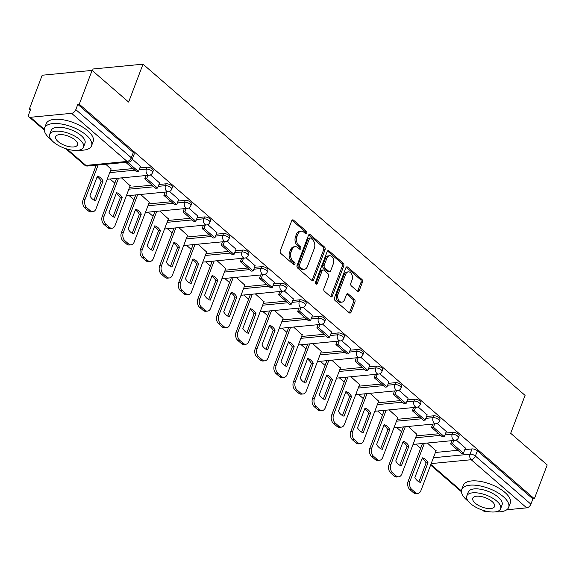 <?xml version="1.0" encoding="UTF-8"?>
<svg xmlns="http://www.w3.org/2000/svg" width="576" height="576" viewBox="0 0 576 576"><rect width="100%" height="100%" fill="white"/><g stroke="black" fill="none" stroke-linecap="round" stroke-linejoin="round"><path stroke-width="0.86" d="M306.72 233.129A1.382 0.943 84.5 0 0 306.317 231.228L293.537 220.154A1.973 1.354 84.5 0 0 292.716 219.859A1.973 1.354 84.5 0 0 291.701 220.781L280.296 250.805A1.973 1.354 84.5 0 0 280.865 253.512L293.645 264.593A1.382 0.943 84.5 0 0 294.221 264.802A1.382 0.943 84.5 0 0 294.934 264.154A1.382 0.943 84.5 0 0 294.53 262.26L292.882 260.827A6.307 4.327 84.5 0 1 291.06 252.151L292.01 249.646A6.307 4.327 84.5 0 1 295.25 246.701A6.307 4.327 84.5 0 1 297.886 247.644L299.542 249.077A1.382 0.943 84.5 0 0 300.118 249.286A1.382 0.943 84.5 0 0 300.823 248.645A1.382 0.943 84.5 0 0 300.427 246.744L298.771 245.311A6.307 4.327 84.5 0 1 296.95 236.635L297.9 234.137A6.307 4.327 84.5 0 1 301.147 231.192A6.307 4.327 84.5 0 1 303.775 232.135L305.431 233.568A1.382 0.943 84.5 0 0 306.007 233.77A1.382 0.943 84.5 0 0 306.72 233.129M305.215 233.381A1.382 0.943 84.5 0 0 305.266 233.273A1.382 0.943 84.5 0 0 304.862 231.372L292.082 220.291A1.973 1.354 84.5 0 0 292.018 220.241M293.429 264.406A1.382 0.943 84.5 0 0 293.479 264.298A1.382 0.943 84.5 0 0 293.076 262.397L291.427 260.964L292.882 260.827M299.326 248.89A1.382 0.943 84.5 0 0 299.369 248.782A1.382 0.943 84.5 0 0 298.973 246.888L297.317 245.448L298.771 245.311M357.451 291.19A1.973 1.354 84.5 0 0 358.272 291.485A1.973 1.354 84.5 0 0 359.287 290.563L362.484 282.139A1.973 1.354 84.5 0 0 361.915 279.432L347.724 267.127A1.973 1.354 84.5 0 0 346.903 266.832A1.973 1.354 84.5 0 0 345.888 267.754L334.483 297.778A1.973 1.354 84.5 0 0 335.052 300.485L349.243 312.79A1.973 1.354 84.5 0 0 350.064 313.085A1.973 1.354 84.5 0 0 351.079 312.163L354.946 301.99A1.973 1.354 84.5 0 0 354.377 299.282L348.3 294.012A1.973 1.354 84.5 0 0 347.479 293.717A1.973 1.354 84.5 0 0 346.464 294.638L344.549 299.686A5.278 3.614 84.5 0 1 341.842 302.148A5.278 3.614 84.5 0 1 338.357 299.599A5.278 3.614 84.5 0 1 338.112 294.106L345.622 274.342A5.278 3.614 84.5 0 1 348.336 271.879A5.278 3.614 84.5 0 1 351.814 274.428A5.278 3.614 84.5 0 1 352.058 279.922L350.806 283.212A1.973 1.354 84.5 0 0 351.374 285.926L357.451 291.19M71.604 113.321L30.42 117.295A4.018 2.369 -49.1 0 1 29.081 116.935A4.018 2.369 -49.1 0 1 28.8 114.178L30.802 108.914L29.347 109.051L42.192 75.233L92.11 70.409L128.628 102.067L143.021 64.174L525.082 395.388L510.682 433.289L547.2 464.947L534.355 498.758L79.265 104.227L77.81 104.371L75.809 109.634L131.314 157.759A4.018 1.714 20.8 0 1 132.163 159.466L134.165 154.202A4.018 1.714 20.8 0 0 133.315 152.489L131.314 157.759A4.018 2.369 -49.1 0 1 127.116 161.438L71.604 113.321A4.018 2.369 -49.1 0 0 75.809 109.634M92.11 70.409L79.265 104.227M325.08 249.71A1.973 1.354 84.5 0 0 324.511 247.003L310.32 234.698A1.973 1.354 84.5 0 0 309.492 234.403A1.973 1.354 84.5 0 0 308.484 235.325L297.079 265.349A1.973 1.354 84.5 0 0 297.648 268.063L311.839 280.361A1.973 1.354 84.5 0 0 312.66 280.656A1.973 1.354 84.5 0 0 313.675 279.742L325.08 249.71L323.626 249.854A1.973 1.354 84.5 0 0 323.057 247.14L308.866 234.842A1.973 1.354 84.5 0 0 308.801 234.785M329.018 250.913L343.217 263.218A1.973 1.354 84.5 0 1 343.786 265.925L332.381 295.956A1.973 1.354 84.5 0 1 331.366 296.87A1.973 1.354 84.5 0 1 330.538 296.575L324.468 291.312A1.973 1.354 84.5 0 1 323.899 288.605L328.522 276.422A1.973 1.354 84.5 0 0 327.953 273.715L323.928 270.223A1.973 1.354 84.5 0 0 323.1 269.928A1.973 1.354 84.5 0 0 322.092 270.842L317.275 283.522A1.382 0.943 84.5 0 1 316.562 284.17A1.382 0.943 84.5 0 1 315.655 283.5A1.382 0.943 84.5 0 1 315.59 282.06L327.182 251.539A1.973 1.354 84.5 0 1 328.198 250.618A1.973 1.354 84.5 0 1 329.018 250.913L327.564 251.05L341.755 263.354L343.217 263.218M435.398 452.477L457.92 450.302M464.796 449.633L472.032 448.934L470.03 454.205A4.018 1.714 20.8 0 1 475.387 456.048L530.899 504.173A4.018 2.369 130.9 0 1 526.694 507.852L506.722 509.782M29.347 109.051L30.398 109.966M94.313 165.37L95.71 166.586M110.03 178.999L114.826 183.154M129.139 195.566L133.942 199.728M148.255 212.141L153.05 216.295M167.371 228.715L172.166 232.87M186.487 245.282L191.282 249.444M205.603 261.857L210.398 266.011M224.719 278.424L229.514 282.586M243.835 294.998L248.63 299.16M262.951 311.573L267.746 315.727M282.067 328.14L286.862 332.302M301.176 344.714L305.978 348.869M320.292 361.282L325.094 365.443M339.408 377.856L344.203 382.018M358.524 394.43L363.319 398.585M377.64 410.998L382.435 415.159M396.756 427.572L401.551 431.726M415.872 444.146L420.667 448.301M92.455 70.704L93.103 68.99L143.021 64.174M488.124 511.574L485.51 511.826A4.018 2.369 130.9 0 1 484.171 511.466L482.702 510.199M534.355 498.758L532.901 498.902L530.899 504.173M111.046 169.164L105.804 164.261M140.443 166.327L132.278 159.163M130.162 185.738L121.522 177.883M159.559 182.894L150.422 174.895M149.278 202.306L140.638 194.458M178.675 199.469L169.538 191.462M168.394 218.88L159.754 211.032M197.791 216.043L188.654 208.037M187.51 235.454L178.87 227.599M216.907 232.61L207.77 224.611M206.626 252.022L197.986 244.174M236.023 249.185L226.886 241.178M225.742 268.596L217.102 260.748M255.139 265.752L246.002 257.753M244.85 285.163L236.218 277.315M274.248 282.326L265.111 274.327M263.966 301.738L255.334 293.89M293.364 298.901L284.227 290.894M283.082 318.312L274.45 310.457M312.48 315.468L303.343 307.469M302.198 334.879L293.558 327.031M331.596 332.042L322.459 324.036M321.314 351.454L312.674 343.606M350.712 348.61L341.575 340.61M340.43 368.028L331.79 360.173M369.828 365.184L360.691 357.185M359.546 384.595L350.906 376.747M388.944 381.758L379.807 373.752M378.662 401.17L370.022 393.314M408.06 398.326L398.923 390.326M397.778 417.737L389.138 409.889M427.176 414.9L418.039 406.894M416.887 434.311L408.254 426.463M446.292 431.474L437.148 423.468M416.282 435.902L438.804 433.728M445.68 433.066L452.916 432.367L452.203 434.232A4.018 1.714 20.8 0 1 456.53 435.355A4.018 1.714 20.8 0 1 458.41 437.789L459.122 435.917A4.018 1.714 -159.2 0 0 457.243 433.49A4.018 1.714 -159.2 0 0 452.916 432.367M397.174 419.335L419.688 417.154M426.571 416.491L433.8 415.793L433.087 417.665A4.018 1.714 20.8 0 1 437.414 418.788A4.018 1.714 20.8 0 1 439.294 421.214L440.006 419.342A4.018 1.714 -159.2 0 0 438.127 416.916A4.018 1.714 -159.2 0 0 433.8 415.793M378.058 402.761L400.572 400.586M407.455 399.924L414.684 399.226L413.971 401.09A4.018 1.714 20.8 0 1 418.298 402.214A4.018 1.714 20.8 0 1 420.178 404.64L420.89 402.775A4.018 1.714 -159.2 0 0 419.011 400.342A4.018 1.714 -159.2 0 0 414.684 399.226M358.942 386.186L381.463 384.012M388.339 383.35L395.568 382.651L394.855 384.523A4.018 1.714 20.8 0 1 399.182 385.639A4.018 1.714 20.8 0 1 401.062 388.073L401.774 386.201A4.018 1.714 -159.2 0 0 399.895 383.774A4.018 1.714 -159.2 0 0 395.568 382.651M339.826 369.619L362.347 367.445M369.223 366.775L376.452 366.077L375.746 367.949A4.018 1.714 20.8 0 1 380.066 369.072A4.018 1.714 20.8 0 1 381.953 371.498L382.658 369.634A4.018 1.714 -159.2 0 0 380.779 367.2A4.018 1.714 -159.2 0 0 376.452 366.077M320.71 353.045L343.231 350.87M350.107 350.208L357.336 349.51L356.63 351.374A4.018 1.714 20.8 0 1 360.958 352.498A4.018 1.714 20.8 0 1 362.837 354.931L363.542 353.059A4.018 1.714 -159.2 0 0 361.663 350.633A4.018 1.714 -159.2 0 0 357.336 349.51M301.594 336.478L324.115 334.296M330.991 333.634L338.22 332.935L337.514 334.807A4.018 1.714 20.8 0 1 341.842 335.93A4.018 1.714 20.8 0 1 343.721 338.357L344.426 336.485A4.018 1.714 -159.2 0 0 342.547 334.058A4.018 1.714 -159.2 0 0 338.22 332.935M282.478 319.903L304.999 317.729M311.875 317.066L319.104 316.361L318.398 318.233A4.018 1.714 20.8 0 1 322.726 319.356A4.018 1.714 20.8 0 1 324.605 321.782L325.318 319.918A4.018 1.714 -159.2 0 0 323.431 317.484A4.018 1.714 -159.2 0 0 319.104 316.361M263.362 303.329L285.883 301.154M292.759 300.492L299.995 299.794L299.282 301.658A4.018 1.714 20.8 0 1 303.61 302.782A4.018 1.714 20.8 0 1 305.489 305.215L306.202 303.343A4.018 1.714 -159.2 0 0 304.322 300.917A4.018 1.714 -159.2 0 0 299.995 299.794M244.246 286.762L266.767 284.587M273.643 283.918L280.879 283.219L280.166 285.091A4.018 1.714 20.8 0 1 284.494 286.214A4.018 1.714 20.8 0 1 286.373 288.641L287.086 286.776A4.018 1.714 -159.2 0 0 285.206 284.342A4.018 1.714 -159.2 0 0 280.879 283.219M225.13 270.187L247.651 268.013M254.527 267.35L261.763 266.652L261.05 268.517A4.018 1.714 20.8 0 1 265.378 269.64A4.018 1.714 20.8 0 1 267.257 272.074L267.97 270.202A4.018 1.714 -159.2 0 0 266.09 267.768A4.018 1.714 -159.2 0 0 261.763 266.652M206.021 253.62L228.535 251.438M235.418 250.776L242.647 250.078L241.934 251.95A4.018 1.714 20.8 0 1 246.262 253.066A4.018 1.714 20.8 0 1 248.141 255.499L248.854 253.627A4.018 1.714 -159.2 0 0 246.974 251.201A4.018 1.714 -159.2 0 0 242.647 250.078M186.905 237.046L209.426 234.871M216.302 234.202L223.531 233.503L222.818 235.375A4.018 1.714 20.8 0 1 227.146 236.498A4.018 1.714 20.8 0 1 229.025 238.925L229.738 237.06A4.018 1.714 -159.2 0 0 227.858 234.626A4.018 1.714 -159.2 0 0 223.531 233.503M167.789 220.471L190.31 218.297M197.186 217.634L204.415 216.936L203.702 218.801A4.018 1.714 20.8 0 1 208.03 219.924A4.018 1.714 20.8 0 1 209.916 222.358L210.622 220.486A4.018 1.714 -159.2 0 0 208.742 218.059A4.018 1.714 -159.2 0 0 204.415 216.936M148.673 203.904L171.194 201.722M178.07 201.06L185.299 200.362L184.594 202.234A4.018 1.714 20.8 0 1 188.921 203.357A4.018 1.714 20.8 0 1 190.8 205.783L191.506 203.911A4.018 1.714 -159.2 0 0 189.626 201.485A4.018 1.714 -159.2 0 0 185.299 200.362M129.557 187.33L152.078 185.155M158.954 184.493L166.183 183.794L165.478 185.659A4.018 1.714 20.8 0 1 169.805 186.782A4.018 1.714 20.8 0 1 171.684 189.209L172.39 187.344A4.018 1.714 -159.2 0 0 170.51 184.91A4.018 1.714 -159.2 0 0 166.183 183.794M110.441 170.755L132.962 168.581M139.838 167.918L147.067 167.22L146.362 169.092A4.018 1.714 20.8 0 1 150.689 170.208A4.018 1.714 20.8 0 1 152.568 172.642L153.274 170.77A4.018 1.714 -159.2 0 0 151.394 168.343A4.018 1.714 -159.2 0 0 147.067 167.22M465.401 448.042L456.264 440.042M436.003 450.886L427.37 443.03M532.901 498.902L477.389 450.778A4.018 1.714 -159.2 0 0 472.032 448.934M77.81 104.371L133.315 152.489M301.147 231.192L299.686 231.329A6.307 4.327 84.5 0 0 296.446 234.274L297.9 234.137M297.317 245.448A6.307 4.327 84.5 0 1 295.495 236.779L296.446 234.274M295.25 246.701L293.796 246.845A6.307 4.327 84.5 0 0 290.556 249.79L292.01 249.646M291.427 260.964A6.307 4.327 84.5 0 1 289.606 252.288L290.556 249.79M311.904 280.418A1.973 1.354 84.5 0 0 312.221 279.878L323.626 249.854M310.752 238.183A1.382 0.943 84.5 0 0 310.176 237.974A1.382 0.943 84.5 0 0 309.47 238.615L299.455 264.974A1.382 0.943 84.5 0 0 299.858 266.868L301.601 268.38A6.307 4.327 84.5 0 0 304.236 269.323A6.307 4.327 84.5 0 0 307.476 266.386L314.323 248.364A6.307 4.327 84.5 0 0 312.502 239.695L310.752 238.183M310.176 237.974L308.722 238.118A1.382 0.943 84.5 0 0 308.016 238.759L309.47 238.615M304.236 269.323L302.782 269.467A6.307 4.327 84.5 0 1 300.146 268.524L298.404 267.012A1.382 0.943 84.5 0 1 298.001 265.111L308.016 238.759M330.61 296.633A1.973 1.354 84.5 0 0 330.919 296.093L342.324 266.069A1.973 1.354 84.5 0 0 341.755 263.354M323.1 269.928L321.646 270.065A1.973 1.354 84.5 0 0 320.63 270.986L315.821 283.666L317.275 283.522M333.324 263.786A5.278 3.614 84.5 0 0 333.079 258.3A5.278 3.614 84.5 0 0 329.602 255.751A5.278 3.614 84.5 0 0 326.887 258.214L324.245 265.176A1.973 1.354 84.5 0 0 324.814 267.883L328.838 271.375A1.973 1.354 84.5 0 0 329.666 271.67A1.973 1.354 84.5 0 0 330.674 270.756L333.324 263.786M329.602 255.751L328.14 255.888A5.278 3.614 84.5 0 0 325.433 258.35L326.887 258.214M329.666 271.67L328.212 271.814A1.973 1.354 84.5 0 1 327.384 271.519L323.359 268.027A1.973 1.354 84.5 0 1 322.79 265.313L325.433 258.35M348.336 271.879L346.874 272.023A5.278 3.614 84.5 0 0 344.167 274.478L345.622 274.342M341.842 302.148L340.387 302.285A5.278 3.614 84.5 0 1 336.902 299.736A5.278 3.614 84.5 0 1 336.658 294.25L344.167 274.478M349.308 312.847A1.973 1.354 84.5 0 0 349.625 312.307L353.491 302.134A1.973 1.354 84.5 0 0 352.922 299.419L346.846 294.156A1.973 1.354 84.5 0 0 346.781 294.098M357.516 291.247A1.973 1.354 84.5 0 0 357.833 290.707L361.03 282.283A1.973 1.354 84.5 0 0 360.461 279.569L346.27 267.264A1.973 1.354 84.5 0 0 346.205 267.214M111.154 168.89L95.962 208.872A6.026 4.133 -95.5 0 1 92.866 211.68L90.979 211.867A6.026 4.133 -95.5 0 1 88.459 210.967L84.91 207.886A6.026 4.133 84.5 0 1 83.167 199.598L96.242 165.182M93.967 200.102L101.16 181.181A12.456 8.539 84.5 0 0 97.106 176.926M125.755 162.331L136.577 171.713L138.463 171.533L127.649 162.151M138.463 171.533L140.465 166.262M92.866 211.68A6.026 4.133 -95.5 0 1 90.353 210.78L86.796 207.698A6.026 4.133 84.5 0 1 85.061 199.418L98.129 165.002M95.551 200.736L103.054 180.994A12.456 8.539 84.5 0 0 97.416 176.112L89.914 195.847A12.456 8.539 -95.5 0 0 95.551 200.736M103.054 180.994L101.16 181.181M130.262 185.465L115.078 225.439A6.026 4.133 -95.5 0 1 111.982 228.254L110.088 228.434A6.026 4.133 -95.5 0 1 107.575 227.534L104.018 224.453A6.026 4.133 84.5 0 1 102.283 216.173L116.647 178.358M113.083 216.677L120.276 197.748A12.456 8.539 84.5 0 0 116.222 193.493M146.045 175.514L144.785 178.834L155.693 188.287L157.579 188.1L146.678 178.646L147.938 175.334M157.579 188.1L159.581 182.837M144.785 178.834L146.678 178.646M111.982 228.254A6.026 4.133 -95.5 0 1 109.469 227.354L105.912 224.273A6.026 4.133 84.5 0 1 104.177 215.986L118.541 178.178M114.667 217.31L122.162 197.568A12.456 8.539 84.5 0 0 116.532 192.679L109.03 212.422A12.456 8.539 -95.5 0 0 114.667 217.31M122.162 197.568L120.276 197.748M149.378 202.039L134.194 242.014A6.026 4.133 -95.5 0 1 131.098 244.822L129.204 245.009A6.026 4.133 -95.5 0 1 126.691 244.109L123.134 241.027A6.026 4.133 84.5 0 1 121.399 232.74L135.763 194.933M132.199 233.251L139.392 214.322A12.456 8.539 84.5 0 0 135.338 210.067M165.161 192.089L163.901 195.401L174.809 204.854L176.695 204.674L165.794 195.221L167.047 191.909M176.695 204.674L178.697 199.404M163.901 195.401L165.794 195.221M131.098 244.822A6.026 4.133 -95.5 0 1 128.585 243.922L125.028 240.84A6.026 4.133 84.5 0 1 123.293 232.56L137.65 194.746M133.783 233.878L141.278 214.142A12.456 8.539 84.5 0 0 135.641 209.254L128.146 228.996A12.456 8.539 -95.5 0 0 133.783 233.878M141.278 214.142L139.392 214.322M168.494 218.606L153.31 258.588A6.026 4.133 -95.5 0 1 150.214 261.396L148.32 261.576A6.026 4.133 -95.5 0 1 145.807 260.676L142.25 257.602A6.026 4.133 84.5 0 1 140.515 249.314L154.879 211.5M151.315 249.818L158.501 230.897A12.456 8.539 84.5 0 0 154.447 226.634M184.277 208.663L183.017 211.975L193.918 221.429L195.811 221.249L184.91 211.795L186.163 208.476M195.811 221.249L197.813 215.978M183.017 211.975L184.91 211.795M150.214 261.396A6.026 4.133 -95.5 0 1 147.701 260.496L144.144 257.414A6.026 4.133 84.5 0 1 142.402 249.127L156.766 211.32M152.899 250.452L160.394 230.71A12.456 8.539 84.5 0 0 154.757 225.828L147.262 245.563A12.456 8.539 -95.5 0 0 152.899 250.452M160.394 230.71L158.501 230.897M187.61 235.181L172.426 275.155A6.026 4.133 -95.5 0 1 169.33 277.97L167.436 278.15A6.026 4.133 -95.5 0 1 164.923 277.25L161.366 274.169A6.026 4.133 84.5 0 1 159.631 265.882L173.988 228.074M170.431 266.393L177.617 247.464A12.456 8.539 84.5 0 0 173.563 243.209M203.386 225.23L202.133 228.55L213.034 238.003L214.927 237.816L204.019 228.362L205.279 225.05M214.927 237.816L216.929 232.553M202.133 228.55L204.019 228.362M169.33 277.97A6.026 4.133 -95.5 0 1 166.81 277.07L163.26 273.989A6.026 4.133 84.5 0 1 161.518 265.702L175.882 227.887M172.015 267.019L179.51 247.284A12.456 8.539 84.5 0 0 173.873 242.395L166.378 262.138A12.456 8.539 -95.5 0 0 172.015 267.019M179.51 247.284L177.617 247.464M206.726 251.748L191.542 291.73A6.026 4.133 -95.5 0 1 188.446 294.538L186.552 294.725A6.026 4.133 -95.5 0 1 184.039 293.825L180.482 290.743A6.026 4.133 84.5 0 1 178.74 282.456L193.104 244.642M189.547 282.967L196.733 264.038A12.456 8.539 84.5 0 0 192.679 259.783M222.502 241.805L221.249 245.117L232.15 254.57L234.043 254.39L223.135 244.937L224.395 241.625M234.043 254.39L236.045 249.12M221.249 245.117L223.135 244.937M188.446 294.538A6.026 4.133 -95.5 0 1 185.926 293.638L182.376 290.556A6.026 4.133 84.5 0 1 180.634 282.276L194.998 244.462M191.131 283.594L198.626 263.858A12.456 8.539 84.5 0 0 192.989 258.97L185.494 278.705A12.456 8.539 -95.5 0 0 191.131 283.594M198.626 263.858L196.733 264.038M78.718 150.192A25.114 10.692 -159.2 0 0 91.548 145.786A25.114 10.692 -159.2 0 0 86.263 135.115A25.114 10.692 -159.2 0 0 61.733 124.07A25.114 10.692 -159.2 0 0 44.59 127.951A25.114 10.692 -159.2 0 0 49.874 138.629A25.114 10.692 -159.2 0 0 51.264 139.766M91.548 145.786L93.161 141.538A25.114 10.692 -159.2 0 0 87.876 130.867A25.114 10.692 -159.2 0 0 63.346 119.822A25.114 10.692 -159.2 0 0 46.21 123.703L44.59 127.951M49.68 134.359L51.163 130.45A18.079 7.697 20.8 0 1 63.504 127.656A18.079 7.697 20.8 0 1 81.166 135.605A18.079 7.697 20.8 0 1 84.974 143.294L83.484 147.197A18.079 7.697 -159.2 0 0 79.682 139.514A18.079 7.697 -159.2 0 0 62.021 131.566A18.079 7.697 -159.2 0 0 49.68 134.359A18.079 7.697 -159.2 0 0 53.489 142.042A18.079 7.697 -159.2 0 0 71.143 149.998A18.079 7.697 -159.2 0 0 83.484 147.197M75.024 139.961A11.65 4.961 -159.2 0 0 63.641 134.842A11.65 4.961 -159.2 0 0 55.692 136.642A11.65 4.961 -159.2 0 0 58.14 141.595A11.65 4.961 -159.2 0 0 69.523 146.722A11.65 4.961 -159.2 0 0 77.479 144.914A11.65 4.961 -159.2 0 0 75.024 139.961M73.944 72.166A25.114 10.692 -159.2 0 0 70.675 72.482M70.092 72.54A24.509 10.433 20.8 0 1 75.931 71.971M495.821 511.798A25.114 10.692 -159.2 0 0 508.651 507.391A25.114 10.692 -159.2 0 0 503.366 496.714A25.114 10.692 -159.2 0 0 478.836 485.669A25.114 10.692 -159.2 0 0 461.7 489.557A25.114 10.692 -159.2 0 0 466.985 500.227A25.114 10.692 -159.2 0 0 468.367 501.365M508.651 507.391L510.264 503.143A25.114 10.692 -159.2 0 0 504.979 492.466A25.114 10.692 -159.2 0 0 480.449 481.421A25.114 10.692 -159.2 0 0 463.313 485.309L461.7 489.557M466.783 495.958L468.274 492.055A18.079 7.697 20.8 0 1 480.607 489.254A18.079 7.697 20.8 0 1 498.269 497.21A18.079 7.697 20.8 0 1 502.078 504.893L500.594 508.802A18.079 7.697 -159.2 0 0 496.786 501.113A18.079 7.697 -159.2 0 0 479.124 493.164A18.079 7.697 -159.2 0 0 466.783 495.958A18.079 7.697 -159.2 0 0 470.592 503.647A18.079 7.697 -159.2 0 0 488.254 511.596A18.079 7.697 -159.2 0 0 500.594 508.802M492.127 501.566A11.65 4.961 -159.2 0 0 480.751 496.44A11.65 4.961 -159.2 0 0 472.795 498.24A11.65 4.961 -159.2 0 0 475.25 503.194A11.65 4.961 -159.2 0 0 486.626 508.32A11.65 4.961 -159.2 0 0 494.582 506.52A11.65 4.961 -159.2 0 0 492.127 501.566M225.842 268.322L210.658 308.297A6.026 4.133 -95.5 0 1 207.562 311.112L205.668 311.292A6.026 4.133 -95.5 0 1 203.148 310.392L199.598 307.31A6.026 4.133 84.5 0 1 197.856 299.03L212.22 261.216M208.663 299.534L215.849 280.613A12.456 8.539 84.5 0 0 211.795 276.35M241.618 258.379L240.358 261.691L251.266 271.145L253.159 270.965L242.251 261.504L243.511 258.192M253.159 270.965L255.161 265.694M240.358 261.691L242.251 261.504M207.562 311.112A6.026 4.133 -95.5 0 1 205.042 310.212L201.492 307.13A6.026 4.133 84.5 0 1 199.75 298.843L214.114 261.036M210.24 300.168L217.742 280.426A12.456 8.539 84.5 0 0 212.105 275.537L204.61 295.279A12.456 8.539 -95.5 0 0 210.24 300.168M217.742 280.426L215.849 280.613M244.958 284.897L229.774 324.871A6.026 4.133 -95.5 0 1 226.678 327.686L224.784 327.866A6.026 4.133 -95.5 0 1 222.264 326.966L218.714 323.885A6.026 4.133 84.5 0 1 216.972 315.598L231.336 277.79M227.772 316.109L234.965 297.18A12.456 8.539 84.5 0 0 230.911 292.925M260.734 274.946L259.474 278.258L270.382 287.719L272.275 287.532L261.367 278.078L262.627 274.766M272.275 287.532L274.277 282.262M259.474 278.258L261.367 278.078M226.678 327.686A6.026 4.133 -95.5 0 1 224.158 326.779L220.608 323.705A6.026 4.133 84.5 0 1 218.866 315.418L233.23 277.603M229.356 316.735L236.858 297A12.456 8.539 84.5 0 0 231.221 292.111L223.726 311.854A12.456 8.539 -95.5 0 0 229.356 316.735M236.858 297L234.965 297.18M264.074 301.464L248.89 341.446A6.026 4.133 -95.5 0 1 245.786 344.254L243.9 344.441A6.026 4.133 -95.5 0 1 241.38 343.534L237.83 340.459A6.026 4.133 84.5 0 1 236.088 332.172L250.452 294.358M246.888 332.676L254.081 313.754A12.456 8.539 84.5 0 0 250.027 309.499M279.85 291.521L278.59 294.833L289.498 304.286L291.391 304.106L280.483 294.653L281.743 291.334M291.391 304.106L293.393 298.836M278.59 294.833L280.483 294.653M245.786 344.254A6.026 4.133 -95.5 0 1 243.274 343.354L239.717 340.272A6.026 4.133 84.5 0 1 237.982 331.985L252.346 294.178M248.472 333.31L255.974 313.567A12.456 8.539 84.5 0 0 250.337 308.686L242.834 328.421A12.456 8.539 -95.5 0 0 248.472 333.31M255.974 313.567L254.081 313.754M283.19 318.038L267.998 358.013A6.026 4.133 -95.5 0 1 264.902 360.828L263.016 361.008A6.026 4.133 -95.5 0 1 260.496 360.108L256.946 357.026A6.026 4.133 84.5 0 1 255.204 348.746L269.568 310.932M266.004 349.25L273.197 330.322A12.456 8.539 84.5 0 0 269.143 326.066M298.966 308.088L297.706 311.407L308.614 320.861L310.507 320.674L299.599 311.22L300.859 307.908M310.507 320.674L312.502 315.41M297.706 311.407L299.599 311.22M264.902 360.828A6.026 4.133 -95.5 0 1 262.39 359.928L258.833 356.846A6.026 4.133 84.5 0 1 257.098 348.559L271.462 310.745M267.588 349.884L275.09 330.142A12.456 8.539 84.5 0 0 269.453 325.253L261.95 344.995A12.456 8.539 -95.5 0 0 267.588 349.884M275.09 330.142L273.197 330.322M302.299 334.606L287.114 374.587A6.026 4.133 -95.5 0 1 284.018 377.395L282.132 377.582A6.026 4.133 -95.5 0 1 279.612 376.682L276.055 373.601A6.026 4.133 84.5 0 1 274.32 365.314L288.684 327.499M285.12 365.825L292.313 346.896A12.456 8.539 84.5 0 0 288.259 342.641M318.082 324.662L316.822 327.974L327.73 337.428L329.616 337.248L318.715 327.794L319.975 324.482M329.616 337.248L331.618 331.978M316.822 327.974L318.715 327.794M284.018 377.395A6.026 4.133 -95.5 0 1 281.506 376.495L277.949 373.414A6.026 4.133 84.5 0 1 276.214 365.134L290.578 327.319M286.704 366.451L294.199 346.716A12.456 8.539 84.5 0 0 288.569 341.827L281.066 361.562A12.456 8.539 -95.5 0 0 286.704 366.451M294.199 346.716L292.313 346.896M321.415 351.18L306.23 391.154A6.026 4.133 -95.5 0 1 303.134 393.97L301.241 394.15A6.026 4.133 -95.5 0 1 298.728 393.25L295.171 390.168A6.026 4.133 84.5 0 1 293.436 381.888L307.8 344.074M304.236 382.392L311.429 363.47A12.456 8.539 84.5 0 0 307.375 359.208M337.198 341.237L335.938 344.549L346.846 354.002L348.732 353.822L337.831 344.369L339.091 341.05M348.732 353.822L350.734 348.552M335.938 344.549L337.831 344.369M303.134 393.97A6.026 4.133 -95.5 0 1 300.622 393.07L297.065 389.988A6.026 4.133 84.5 0 1 295.33 381.701L309.686 343.894M305.82 383.026L313.315 363.283A12.456 8.539 84.5 0 0 307.685 358.402L300.182 378.137A12.456 8.539 -95.5 0 0 305.82 383.026M313.315 363.283L311.429 363.47M340.531 367.754L325.346 407.729A6.026 4.133 -95.5 0 1 322.25 410.544L320.357 410.724A6.026 4.133 -95.5 0 1 317.844 409.824L314.287 406.742A6.026 4.133 84.5 0 1 312.552 398.455L326.916 360.648M323.352 398.966L330.538 380.038A12.456 8.539 84.5 0 0 326.491 375.782M356.314 357.804L355.054 361.123L365.954 370.577L367.848 370.39L356.947 360.936L358.2 357.624M367.848 370.39L369.85 365.126M355.054 361.123L356.947 360.936M322.25 410.544A6.026 4.133 -95.5 0 1 319.738 409.644L316.181 406.562A6.026 4.133 84.5 0 1 314.438 398.275L328.802 360.461M324.936 399.593L332.431 379.858A12.456 8.539 84.5 0 0 326.794 374.969L319.298 394.711A12.456 8.539 -95.5 0 0 324.936 399.593M332.431 379.858L330.538 380.038M359.647 384.322L344.462 424.303A6.026 4.133 -95.5 0 1 341.366 427.111L339.473 427.298A6.026 4.133 -95.5 0 1 336.96 426.398L333.403 423.317A6.026 4.133 84.5 0 1 331.668 415.03L346.032 377.215M342.468 415.541L349.654 396.612A12.456 8.539 84.5 0 0 345.6 392.357M375.43 374.378L374.17 377.69L385.07 387.144L386.964 386.964L376.056 377.51L377.316 374.191M386.964 386.964L388.966 381.694M374.17 377.69L376.056 377.51M341.366 427.111A6.026 4.133 -95.5 0 1 338.846 426.211L335.297 423.13A6.026 4.133 84.5 0 1 333.554 414.85L347.918 377.035M344.052 416.167L351.547 396.425A12.456 8.539 84.5 0 0 345.91 391.543L338.414 411.278A12.456 8.539 -95.5 0 0 344.052 416.167M351.547 396.425L349.654 396.612M378.763 400.896L363.578 440.87A6.026 4.133 -95.5 0 1 360.482 443.686L358.589 443.866A6.026 4.133 -95.5 0 1 356.076 442.966L352.519 439.884A6.026 4.133 84.5 0 1 350.777 431.604L365.141 393.79M361.584 432.108L368.77 413.179A12.456 8.539 84.5 0 0 364.716 408.924M394.538 390.946L393.286 394.265L404.186 403.718L406.08 403.531L395.172 394.078L396.432 390.766M406.08 403.531L408.082 398.268M393.286 394.265L395.172 394.078M360.482 443.686A6.026 4.133 -95.5 0 1 357.962 442.786L354.413 439.704A6.026 4.133 84.5 0 1 352.67 431.417L367.034 393.61M363.168 432.742L370.663 412.999A12.456 8.539 84.5 0 0 365.026 408.11L357.53 427.853A12.456 8.539 -95.5 0 0 363.168 432.742M370.663 412.999L368.77 413.179M397.879 417.47L382.694 457.445A6.026 4.133 -95.5 0 1 379.598 460.26L377.705 460.44A6.026 4.133 -95.5 0 1 375.192 459.54L371.635 456.458A6.026 4.133 84.5 0 1 369.893 448.171L384.257 410.364M380.7 448.682L387.886 429.754A12.456 8.539 84.5 0 0 383.832 425.498M413.654 407.52L412.394 410.832L423.302 420.286L425.196 420.106L414.288 410.652L415.548 407.34M425.196 420.106L427.198 414.835M412.394 410.832L414.288 410.652M379.598 460.26A6.026 4.133 -95.5 0 1 377.078 459.353L373.529 456.278A6.026 4.133 84.5 0 1 371.786 447.991L386.15 410.177M382.284 449.309L389.779 429.574A12.456 8.539 84.5 0 0 384.142 424.685L376.646 444.427A12.456 8.539 -95.5 0 0 382.284 449.309M389.779 429.574L387.886 429.754M416.995 434.038L401.81 474.019A6.026 4.133 -95.5 0 1 398.714 476.827L396.821 477.014A6.026 4.133 -95.5 0 1 394.301 476.107L390.751 473.033A6.026 4.133 84.5 0 1 389.009 464.746L403.373 426.931M399.816 465.25L407.002 446.328A12.456 8.539 84.5 0 0 402.948 442.066M432.77 424.094L431.51 427.406L442.418 436.86L444.312 436.68L433.404 427.226L434.664 423.907M444.312 436.68L446.314 431.41M431.51 427.406L433.404 427.226M398.714 476.827A6.026 4.133 -95.5 0 1 396.194 475.927L392.645 472.846A6.026 4.133 84.5 0 1 390.902 464.558L405.266 426.751M401.393 465.883L408.895 446.141A12.456 8.539 84.5 0 0 403.258 441.259L395.762 460.994A12.456 8.539 -95.5 0 0 401.393 465.883M408.895 446.141L407.002 446.328M436.111 450.612L420.926 490.586A6.026 4.133 -95.5 0 1 417.83 493.402L415.937 493.582A6.026 4.133 -95.5 0 1 413.417 492.682L409.867 489.6A6.026 4.133 84.5 0 1 408.125 481.313L422.489 443.506M418.925 481.824L426.118 462.895A12.456 8.539 84.5 0 0 422.064 458.64M451.886 440.662L450.626 443.981L461.534 453.434L463.428 453.247L452.52 443.794L453.78 440.482M463.428 453.247L465.43 447.984M450.626 443.981L452.52 443.794M417.83 493.402A6.026 4.133 -95.5 0 1 415.31 492.502L411.761 489.42A6.026 4.133 84.5 0 1 410.018 481.133L424.382 443.318M420.509 482.45L428.011 462.715A12.456 8.539 84.5 0 0 422.374 457.826L414.871 477.569A12.456 8.539 -95.5 0 0 420.509 482.45M428.011 462.715L426.118 462.895M304.862 231.372L306.317 231.228M293.076 262.397L294.53 262.26M298.973 246.888L300.427 246.744M433.397 457.747L470.03 454.205A4.018 2.758 -95.5 0 0 471.19 459.727L431.179 463.594M430.855 464.443L461.405 490.932M484.142 510.646L485.51 511.826M526.694 507.852L471.19 459.727A4.018 2.369 -49.1 0 0 475.387 456.048L477.389 450.778M67.039 149.04L85.925 165.42L127.116 161.438A4.018 2.758 84.5 0 0 128.794 162.043A4.018 4.018 0 0 0 132.163 159.466M30.42 117.295L44.302 129.326M415.577 437.774L440.676 435.348M444.974 434.93L452.203 434.232A4.018 2.758 -95.5 0 0 453.362 439.762A4.018 2.758 -95.5 0 0 455.04 440.359A4.018 4.018 0 0 0 458.41 437.789M396.461 421.2L421.56 418.781M425.858 418.363L433.087 417.665A4.018 2.758 -95.5 0 0 434.246 423.187A4.018 2.758 -95.5 0 0 435.924 423.785A4.018 4.018 0 0 0 439.294 421.214M377.345 404.633L402.444 402.206M406.742 401.789L413.971 401.09A4.018 2.758 -95.5 0 0 415.13 406.613A4.018 2.758 -95.5 0 0 416.808 407.218A4.018 4.018 0 0 0 420.178 404.64M358.229 388.058L383.328 385.632M387.626 385.222L394.855 384.523A4.018 2.758 -95.5 0 0 396.014 390.046A4.018 2.758 -95.5 0 0 397.692 390.643A4.018 4.018 0 0 0 401.062 388.073M339.113 371.484L364.212 369.065M368.51 368.647L375.746 367.949A4.018 2.758 -95.5 0 0 376.906 373.471A4.018 2.758 -95.5 0 0 378.583 374.076A4.018 4.018 0 0 0 381.953 371.498M319.997 354.917L345.096 352.49M349.394 352.073L356.63 351.374A4.018 2.758 -95.5 0 0 357.79 356.897A4.018 2.758 -95.5 0 0 359.467 357.502A4.018 4.018 0 0 0 362.837 354.931M300.881 338.342L325.98 335.916M330.278 335.506L337.514 334.807A4.018 2.758 -95.5 0 0 338.674 340.33A4.018 2.758 -95.5 0 0 340.351 340.927A4.018 4.018 0 0 0 343.721 338.357M281.772 321.775L306.871 319.349M311.17 318.931L318.398 318.233A4.018 2.758 -95.5 0 0 319.558 323.755A4.018 2.758 -95.5 0 0 321.235 324.36A4.018 4.018 0 0 0 324.605 321.782M262.656 305.201L287.755 302.774M292.054 302.364L299.282 301.658A4.018 2.758 -95.5 0 0 300.442 307.188A4.018 2.758 -95.5 0 0 302.119 307.786A4.018 4.018 0 0 0 305.489 305.215M243.54 288.626L268.639 286.207M272.938 285.79L280.166 285.091A4.018 2.758 -95.5 0 0 281.326 290.614A4.018 2.758 -95.5 0 0 283.003 291.211A4.018 4.018 0 0 0 286.373 288.641M224.424 272.059L249.523 269.633M253.822 269.215L261.05 268.517A4.018 2.758 -95.5 0 0 262.21 274.039A4.018 2.758 -95.5 0 0 263.887 274.644A4.018 4.018 0 0 0 267.257 272.074M205.308 255.485L230.407 253.058M234.706 252.648L241.934 251.95A4.018 2.758 -95.5 0 0 243.094 257.472A4.018 2.758 -95.5 0 0 244.771 258.07A4.018 4.018 0 0 0 248.141 255.499M186.192 238.918L211.291 236.491M215.59 236.074L222.818 235.375A4.018 2.758 -95.5 0 0 223.978 240.898A4.018 2.758 -95.5 0 0 225.655 241.502A4.018 4.018 0 0 0 229.025 238.925M167.076 222.343L192.175 219.917M196.474 219.499L203.702 218.801A4.018 2.758 -95.5 0 0 204.869 224.33A4.018 2.758 -95.5 0 0 206.546 224.928A4.018 4.018 0 0 0 209.916 222.358M147.96 205.769L173.059 203.342M177.358 202.932L184.594 202.234A4.018 2.758 -95.5 0 0 185.753 207.756A4.018 2.758 -95.5 0 0 187.43 208.354A4.018 4.018 0 0 0 190.8 205.783M128.844 189.202L153.943 186.775M158.242 186.358L165.478 185.659A4.018 2.758 -95.5 0 0 166.637 191.182A4.018 2.758 -95.5 0 0 168.314 191.786A4.018 4.018 0 0 0 171.684 189.209M109.728 172.627L134.834 170.201M139.133 169.79L146.362 169.092A4.018 2.758 -95.5 0 0 147.521 174.614A4.018 2.758 -95.5 0 0 149.198 175.212A4.018 4.018 0 0 0 152.568 172.642M149.198 175.212L108.014 179.194A4.018 2.758 -95.5 0 1 107.266 179.114M168.314 191.786L127.123 195.761A4.018 2.758 -95.5 0 1 126.382 195.689M187.43 208.354L146.239 212.335A4.018 2.758 -95.5 0 1 145.498 212.263M206.546 224.928L165.355 228.91A4.018 2.758 -95.5 0 1 164.614 228.83M225.655 241.502L184.471 245.477A4.018 2.758 -95.5 0 1 183.73 245.405M244.771 258.07L203.587 262.051A4.018 2.758 -95.5 0 1 202.846 261.979M263.887 274.644L222.703 278.618A4.018 2.758 -95.5 0 1 221.954 278.546M283.003 291.211L241.819 295.193A4.018 2.758 -95.5 0 1 241.07 295.121M302.119 307.786L260.935 311.767A4.018 2.758 -95.5 0 1 260.186 311.688M321.235 324.36L280.051 328.334A4.018 2.758 -95.5 0 1 279.302 328.262M340.351 340.927L299.16 344.909A4.018 2.758 -95.5 0 1 298.418 344.837M359.467 357.502L318.276 361.483A4.018 2.758 -95.5 0 1 317.534 361.404M378.583 374.076L337.392 378.05A4.018 2.758 -95.5 0 1 336.65 377.978M397.692 390.643L356.508 394.625A4.018 2.758 -95.5 0 1 355.766 394.546M416.808 407.218L375.624 411.192A4.018 2.758 -95.5 0 1 374.882 411.12M435.924 423.785L394.74 427.766A4.018 2.758 -95.5 0 1 393.991 427.694M455.04 440.359L413.856 444.341A4.018 2.758 -95.5 0 1 413.107 444.262M87.602 166.018A4.018 2.758 84.5 0 1 85.925 165.42A4.018 2.369 130.9 0 1 84.586 165.053A4.018 4.018 0 0 0 87.602 166.018L128.794 162.043M295.495 236.779L296.95 236.635M289.606 252.288L291.06 252.151M292.082 220.291L293.537 220.154M312.221 279.878L313.675 279.742M308.866 234.842L310.32 234.698M323.057 247.14L324.511 247.003M298.001 265.111L299.455 264.974M298.404 267.012L299.858 266.868M300.146 268.524L301.601 268.38M342.324 266.069L343.786 265.925M330.919 296.093L332.381 295.956M320.63 270.986L322.092 270.842M322.79 265.313L324.245 265.176M323.359 268.027L324.814 267.883M327.384 271.519L328.838 271.375M336.658 294.25L338.112 294.106M346.846 294.156L348.3 294.012M352.922 299.419L354.377 299.282M353.491 302.134L354.946 301.99M349.625 312.307L351.079 312.163M346.27 267.264L347.724 267.127M360.461 279.569L361.915 279.432M361.03 282.283L362.484 282.139M357.833 290.707L359.287 290.563M85.061 199.418L83.167 199.598M90.353 210.78L88.459 210.967M86.796 207.698L84.91 207.886M104.177 215.986L102.283 216.173M109.469 227.354L107.575 227.534M105.912 224.273L104.018 224.453M123.293 232.56L121.399 232.74M128.585 243.922L126.691 244.109M125.028 240.84L123.134 241.027M142.402 249.127L140.515 249.314M147.701 260.496L145.807 260.676M144.144 257.414L142.25 257.602M161.518 265.702L159.631 265.882M166.81 277.07L164.923 277.25M163.26 273.989L161.366 274.169M180.634 282.276L178.74 282.456M185.926 293.638L184.039 293.825M182.376 290.556L180.482 290.743M199.75 298.843L197.856 299.03M205.042 310.212L203.148 310.392M201.492 307.13L199.598 307.31M218.866 315.418L216.972 315.598M224.158 326.779L222.264 326.966M220.608 323.705L218.714 323.885M237.982 331.985L236.088 332.172M243.274 343.354L241.38 343.534M239.717 340.272L237.83 340.459M257.098 348.559L255.204 348.746M262.39 359.928L260.496 360.108M258.833 356.846L256.946 357.026M276.214 365.134L274.32 365.314M281.506 376.495L279.612 376.682M277.949 373.414L276.055 373.601M295.33 381.701L293.436 381.888M300.622 393.07L298.728 393.25M297.065 389.988L295.171 390.168M314.438 398.275L312.552 398.455M319.738 409.644L317.844 409.824M316.181 406.562L314.287 406.742M333.554 414.85L331.668 415.03M338.846 426.211L336.96 426.398M335.297 423.13L333.403 423.317M352.67 431.417L350.777 431.604M357.962 442.786L356.076 442.966M354.413 439.704L352.519 439.884M371.786 447.991L369.893 448.171M377.078 459.353L375.192 459.54M373.529 456.278L371.635 456.458M390.902 464.558L389.009 464.746M396.194 475.927L394.301 476.107M392.645 472.846L390.751 473.033M410.018 481.133L408.125 481.313M415.31 492.502L413.417 492.682M411.761 489.42L409.867 489.6M107.237 179.194A4.018 4.018 0 0 0 108.014 179.194M126.353 195.761A4.018 4.018 0 0 0 127.123 195.761M145.469 212.335A4.018 4.018 0 0 0 146.239 212.335M164.585 228.91A4.018 4.018 0 0 0 165.355 228.91M183.701 245.477A4.018 4.018 0 0 0 184.471 245.477M202.817 262.051A4.018 4.018 0 0 0 203.587 262.051M221.933 278.618A4.018 4.018 0 0 0 222.703 278.618M241.042 295.193A4.018 4.018 0 0 0 241.819 295.193M260.158 311.767A4.018 4.018 0 0 0 260.935 311.767M279.274 328.334A4.018 4.018 0 0 0 280.051 328.334M298.39 344.909A4.018 4.018 0 0 0 299.16 344.909M317.506 361.483A4.018 4.018 0 0 0 318.276 361.483M336.622 378.05A4.018 4.018 0 0 0 337.392 378.05M355.738 394.625A4.018 4.018 0 0 0 356.508 394.625M374.854 411.192A4.018 4.018 0 0 0 375.624 411.192M393.97 427.766A4.018 4.018 0 0 0 394.74 427.766M413.078 444.341A4.018 4.018 0 0 0 413.856 444.341M430.625 465.048L461.412 491.738M29.081 116.935L44.309 130.14M65.599 148.594L84.586 165.053"/></g></svg>
